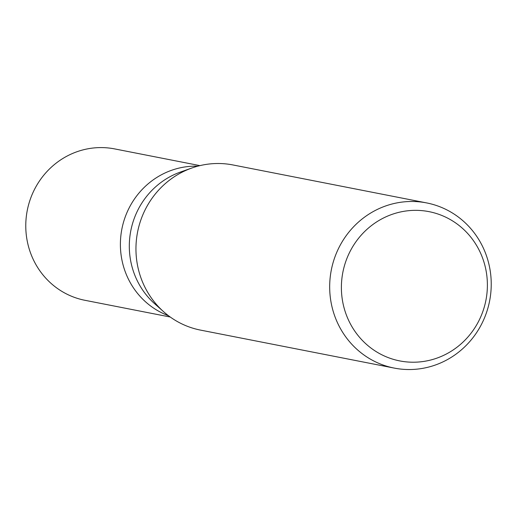 <?xml version="1.0" encoding="UTF-8"?>
<svg xmlns="http://www.w3.org/2000/svg" width="517" height="517" viewBox="0 0 517 517"><rect width="100%" height="100%" fill="white"/><g stroke="black" fill="none" stroke-linecap="round" stroke-linejoin="round"><path stroke-width="0.78" d="M172.988 169.809A77.136 73.925 -78.9 0 1 197.791 166.17A77.136 73.925 -78.9 0 0 172.988 169.809A77.136 73.925 -78.9 0 0 120.429 241.917A77.136 73.925 -78.9 0 0 168.477 315.719M387.059 205.482A84.155 80.646 -78.9 0 1 426.648 202.922A84.155 80.646 -78.9 0 1 491.15 280.292A84.155 80.646 -78.9 0 1 433.853 365.532A84.155 80.646 -78.9 0 1 394.264 368.091A84.155 80.646 -78.9 0 1 329.762 290.722A84.155 80.646 -78.9 0 1 387.059 205.482M394.264 368.091L200.538 330.111A84.155 80.646 -78.9 0 1 136.036 252.748A84.155 80.646 -78.9 0 1 193.326 167.508A84.155 80.646 -78.9 0 1 232.921 164.949L426.648 202.922M393.243 213.96A76.057 72.884 -78.9 0 1 484.261 263.114A76.057 72.884 -78.9 0 1 435.54 358.598A76.057 72.884 -78.9 0 1 344.516 309.444A76.057 72.884 -78.9 0 1 393.243 213.96M163.333 311.467L154.667 303.744A77.136 73.925 -78.9 0 1 130.814 230.685A77.136 73.925 -78.9 0 1 180.485 172.045L191.426 168.161M170.255 317.024L84.982 300.306A77.136 73.925 -78.9 0 1 25.85 229.393A77.136 73.925 -78.9 0 1 78.371 151.255A77.136 73.925 -78.9 0 1 114.658 148.909L199.93 165.627"/></g></svg>
